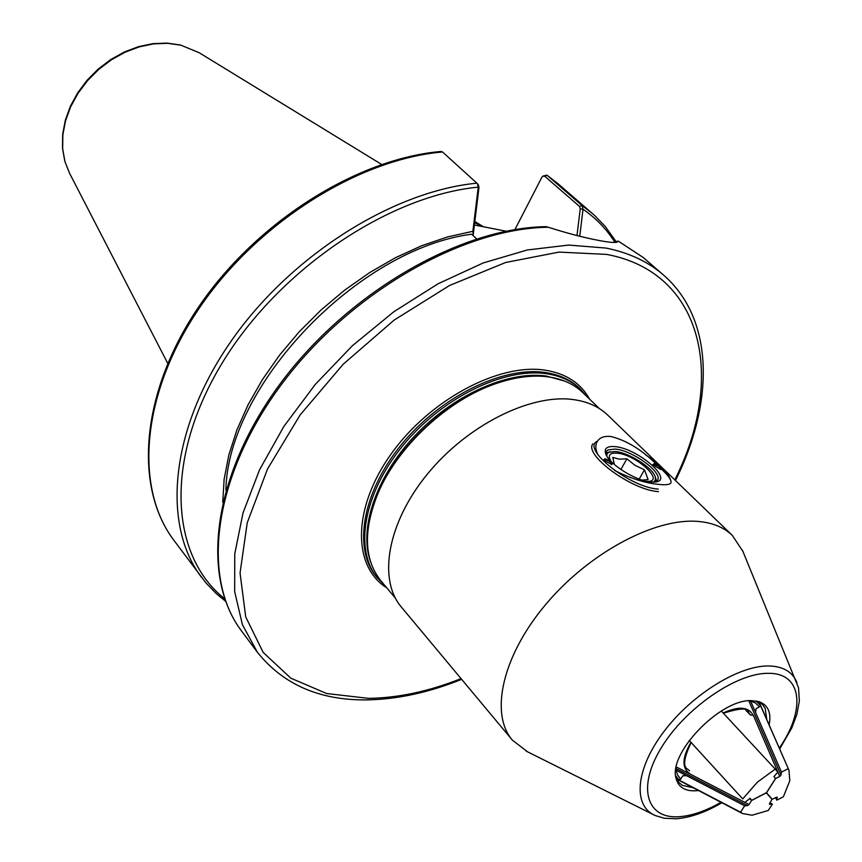 <?xml version="1.0" encoding="UTF-8"?>
<svg xmlns="http://www.w3.org/2000/svg" width="862" height="862" viewBox="0 0 862 862"><rect width="100%" height="100%" fill="white"/><g stroke="black" fill="none" stroke-linecap="round" stroke-linejoin="round"><path stroke-width="1.29" d="M616.524 241.382L618.55 241.306L616.718 242.297C613.496 242.825 606.913 242.093 596.967 240.078C583.326 237.481 567.099 233.214 548.297 227.256L545.851 226.652C459.252 228.021 346.707 293.285 279.687 384.452C212.505 475.544 200.232 576.603 241.629 631.103L257.426 652.297C283.178 684.471 319.5 700.343 366.404 699.901C397.048 699.438 428.791 692.585 461.644 679.342M476.6 238.86L471.643 234.216C357.902 248.838 227.536 385.788 225.898 490.176M478.464 185.158L478.97 187.496L473.249 234.572L472.872 231.307L447.529 236.942L421.561 245.778L395.442 257.716L369.669 272.575L344.725 290.095L321.084 309.954L299.211 331.795L279.525 355.187L262.382 379.679L248.073 404.806L236.845 430.084L228.829 455.05L224.131 479.261L222.741 502.298M473.249 234.572L472.85 235.348M542.855 176.139L546.907 175.126L582.012 205.512L583.024 209.25L579.77 236.231M472.872 231.307L478.27 187.129L477.44 183.692L442.54 151.981L441.032 151.464C355.995 158.813 254.796 223.053 197.7 308.37C140.484 393.665 133.825 487.289 173.909 540.323L206.05 583.024L216.2 593.541L225.575 601.245M483.054 226.695L474.693 222.752M576.99 235.541L580.234 208.873L579.512 206.438L544.644 176.171L542.672 176.257L541.853 177.303L514.905 229.604M506.156 231.199L474.412 225.014M616.082 241.629L605.458 226.728L594.521 215.371L557.692 183.444L547.111 175.288L544.644 176.171M614.865 242.244C606.665 229.227 596.051 218.226 583.024 209.25L580.234 208.873M614.617 242.308L618.55 241.306L643.321 257.566L663.309 274.87C648.062 261.639 628.98 252.706 606.072 248.073L568.704 245.067L527.275 249.98L483.216 262.953L438.187 283.717L393.977 311.645L352.418 345.694L315.212 384.495L283.857 426.453L259.537 469.833L243.03 512.89L234.744 553.975L234.669 591.655L242.437 624.734L257.426 652.297M224.691 598.756C170.891 556.583 163.995 461.601 219.875 366.889C275.387 272.198 386.769 195.933 478.27 187.129L478.97 187.496M745.716 710.105L750.393 714.986L753.172 715.406C748.712 706.743 738.712 705.935 723.175 713.003M756.146 700.978L760.327 705.267L759.53 706.862L756.136 708.564L755.543 712.432M686.561 775.671L682.726 775.843L680.711 779.119L679.019 779.798L675.679 775.8M698.446 790.508L695.397 790.799C684.978 791.176 678.577 787.2 676.207 778.882C667.447 753.948 720.169 698.963 751.459 700.634L759.185 701.722C768.161 705.105 771.479 712.831 769.13 724.899M766.803 719.598L765.165 708.262L762.331 704.34L757.472 701.248M380.454 487.914C400.087 444.523 445.74 402.069 490.446 385.637M599.262 408.491L582.841 392.63C574.006 384.129 562.455 378.871 548.2 376.866C532.404 374.798 514.937 377.06 495.79 383.655C447.766 399.903 397.781 446.387 378.084 493.118C363.085 530.184 363.969 559.341 380.713 580.579L395.346 598.109M597.991 454.834C595.394 449.576 595.146 445.126 597.258 441.506C599.715 437.551 604.23 435.87 610.781 436.463C626.394 440.331 641.705 449.684 656.704 464.51M527.436 751.75L512.276 740.027C489.594 713.585 502.352 655.95 545.646 604.542C588.746 553.059 654.732 517.76 697.886 521.413C712.378 522.609 723.854 527.275 732.323 535.41L742.915 551.378M661.445 469.036C668.858 476.093 671.983 480.759 670.787 483.032C669.677 484.584 666.089 485.08 660.044 484.509C646.306 483.463 631.146 478.766 614.563 470.447M512.276 740.027L401.347 607.053C377.718 579.393 387.447 522.803 427.358 474.122C467.064 425.375 530.076 393.772 572.907 399.526C587.302 401.433 598.907 406.627 607.742 415.118L732.323 535.41M675.851 777.136L678.588 782.222L682.295 785.325L693.242 787.793M653.525 482.203L655.422 480.08L655.239 476.869C652.728 467.754 628.657 452.528 615.296 451.526L608.744 452.27L607.16 453.757L606.729 455.89M611.481 464.693L611.74 464.456C611.373 462.377 609.186 460.771 605.189 459.651L604.812 458.789M605.943 453.089L610.296 451.71M614.38 464.521L612.774 457.388L619.261 459.166L626.9 458.821L635.025 465.351L644.453 469.833L648.127 479.606L642.061 480.102M646.586 481.362C666.649 482.763 636.598 454.489 616.933 453.132C609.509 452.69 607.538 455.427 611.018 461.353M655.874 478.679L656.348 481.416M639.184 479.1L644.453 469.833M620.877 469.51L626.9 458.821M654.075 463.724C659.581 465.588 661.811 467.495 660.766 469.456L652.642 464.801L654.075 463.724M660.4 469.488L660.615 469.284C660.227 467.247 658.062 465.663 654.15 464.543L652.825 465.2M605.113 458.81C610.77 460.696 613.022 462.646 611.858 464.65L603.572 459.985L605.113 458.81M614.865 446.624C637.233 448.132 674.203 479.789 655.734 482.009L651.133 482.106C636.167 481.233 608.378 463.713 605.598 453.498C604.122 448.283 607.214 445.988 614.865 446.624M606.105 454.716L606.482 451.311L607.925 449.953L615.08 449.07C632.428 450.255 663.428 472.947 657.458 480.296L654.861 482.127M658.493 491.609C631.943 490.327 583.488 454.694 592.905 443.811M658.266 489.088C629.96 487.666 580.428 448.186 597.452 441.193M645.573 454.877C659.139 463.67 667.447 471.934 670.507 479.671M605.189 459.651L603.756 460.383M766.34 792.846L751.599 800.486L749.035 804.515L747.559 805.604L744.671 805.776L740.577 812.209L742.505 813.523L752.052 815.226L768.311 810.452L772.395 804.095L769.346 804.224L771.975 799.3L766.264 792.771M740.577 812.209L676.444 778.731M769.766 802.759L772.395 804.095M676.077 770.24L744.671 805.776M751.599 800.486L749.617 798.331M766.437 792.674L772.18 799.246L777.233 797.091L776.781 800.195L783.396 796.747L789.818 780.713L788.924 770.1L759.778 703.866M750.576 700.978L781.468 772.147L788.159 768.699M781.468 772.147L780.983 775.067L779.765 776.457L775.509 778.548M766.544 792.781L775.574 778.623M775.606 797.458L776.781 800.195M772.18 799.246L768.042 794.796M749.994 798.341L751.783 800.281L766.512 792.641L775.552 778.472L773.947 776.587L777.815 772.158L775.24 769.109L757.375 782.168L742.732 798.923L689.244 740.415M775.24 769.109L721.343 711.021M689.223 740.436L742.732 798.923M745.414 801.886L750.123 798.427L751.783 800.281M180.934 45.201L167.659 43.316L153.63 43.865L139.267 46.86L125.033 52.226L111.37 59.812L98.721 69.402L87.493 80.672L78.033 93.279L70.63 106.813L65.523 120.842L62.851 134.914L62.657 148.598L64.909 161.496L69.531 173.208L64.812 161.259L62.495 148.189L62.657 134.397L65.307 120.281L70.382 106.263L77.709 92.784L87.094 80.241L98.246 69.035L110.81 59.51L124.397 51.968L138.588 46.623L152.951 43.639L167.056 43.1L180.481 45.007L199.122 52.701L180.934 45.201M674.795 479.854C725.567 379.302 704.459 272.683 606.632 254.398L559.072 252.092L505.671 262.479L449.511 285.505L394.149 320.093L343.227 364.206L300.116 414.967L267.522 468.982L247.243 522.76L240.056 572.982L245.713 616.901L263.169 652.415L290.806 678.178L326.633 693.522L368.483 698.36C398.147 697.951 428.996 691.378 461.041 678.62M589.63 399.192C580.719 383.019 565.698 373.321 544.579 370.089C498.15 363.171 429.06 400.259 390.885 454.339C352.342 508.311 352.461 566.571 386.769 587.83M587.044 396.682L579.587 388.32C570.698 379.776 559.093 374.474 544.762 372.438C502.137 366.275 439.932 397.016 401.056 445.051C361.975 492.999 352.903 549.191 376.651 577.023L384.452 585.061M580.859 389.549C571.969 381.004 560.365 375.713 546.034 373.677C503.397 367.535 441.172 398.309 402.252 446.376C363.139 494.357 354.034 550.559 377.782 578.38M564.718 381.09L546.228 376.026C507.826 370.671 453.218 394.979 414.644 435.967C376.004 476.923 358.603 528.805 370.52 561.668M548.297 227.256C462.183 228.161 348.582 293.522 280.915 385.195C212.979 476.848 200.954 577.917 241.629 631.103M592.539 213.614L582.012 205.512L579.512 206.438M476.988 183.164C391.391 191.364 287.714 257.566 228.775 344.563C169.631 431.582 162.218 525.604 201.471 577.271M442.54 151.981C357.719 159.222 255.863 223.711 198.454 309.339C140.862 395.001 134.461 488.345 173.909 540.323M750.393 714.986L748.421 712.023C748.044 707.68 739.704 708.09 723.401 713.24M759.53 706.862L755.327 702.842L749.315 700.731M675.927 768.969L677.424 774.766L680.711 779.119M689.708 773.58C681.691 767.999 682.101 757.579 690.958 742.322M691.162 742.559C684.105 757.342 682.801 766.113 687.251 768.893L689.535 770.779M721.009 802.296C705.87 810.959 691.96 815.764 679.288 816.702C646.705 819.234 636.802 787.793 661.068 748.119C684.848 708.445 736.59 672.705 768.43 673.33C802.231 672.78 806.024 709.835 779.28 748.097M654.366 815.15L653.676 814.805C632.471 804.246 636.285 767.589 664.419 730.911C692.315 694.19 738.993 665.442 768.71 665.96C782.782 666.283 792.092 671.584 796.639 681.864L796.93 682.585M675.98 768.57L747.559 805.604M676.282 766.932L749.035 804.515M753.334 715.331L779.765 776.457M748.787 700.774L780.983 775.067M69.531 173.208L167.734 363.344M643.321 257.566L618.216 241.048M557.692 183.444L546.907 175.126M199.122 52.701L381.64 164.437M474.843 221.502L483.453 226.781M675.463 480.511C714.318 402.392 714.426 319.08 663.309 274.87M616.675 241.295L614.638 242.276M478.539 185.265L477.44 183.692M758.571 701.528L759.185 701.722M526.316 751.19L655.077 815.484L664.236 818.243L676.217 818.771C690.451 817.639 705.666 812.295 721.871 802.737M779.668 748.981L791.801 727.927L796.908 714.242L799.354 700.978L798.535 687.811L742.43 550.225M676.056 778.257L676.207 778.882M655.239 476.869L655.971 478.949M676.616 779.108L742.505 813.523M759.099 702.002L788.924 770.1"/></g></svg>
